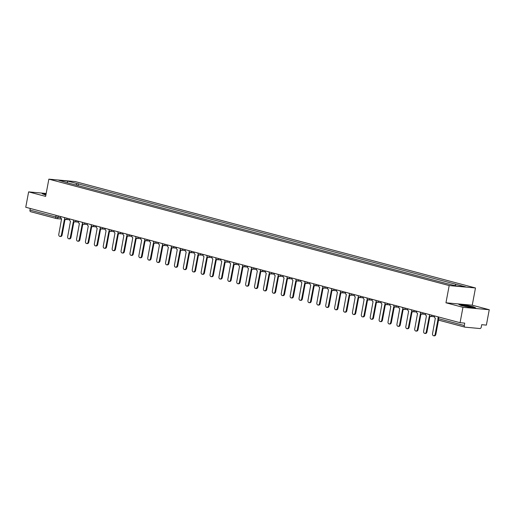 <?xml version="1.0" encoding="UTF-8"?>
<svg xmlns="http://www.w3.org/2000/svg" width="515" height="515" viewBox="0 0 515 515"><rect width="100%" height="100%" fill="white"/><g stroke="black" fill="none" stroke-linecap="round" stroke-linejoin="round"><path stroke-width="0.77" d="M462.953 307.32L489.25 309.727L472.249 305.208L475.48 287.969L75.151 181.57L48.854 179.156L449.183 285.561L445.958 302.801L462.953 307.32L460.075 322.699L25.75 207.262L28.628 191.876L45.629 196.395L48.854 179.156M489.25 309.727L486.372 325.113L481.718 324.682L481.268 327.083A1.577 1.049 104.9 0 1 479.929 328.531L465.045 327.167A1.577 1.049 104.9 0 1 464.929 327.147L439.089 320.279A1.577 1.049 -75.1 0 1 438.439 318.656L464.279 325.525A1.577 1.049 104.9 0 0 464.929 327.147M56.335 218.534L30.72 211.729A1.577 1.049 -75.1 0 1 30.604 211.704A1.577 1.049 -75.1 0 1 29.954 210.088L55.794 216.95L60.725 217.6M30.263 208.459L29.954 210.088M46.17 193.486L28.628 191.876M464.279 325.525L464.73 323.124L460.075 322.699M454.88 285.555L456.026 284.319L465.605 286.868L456.773 286.057L445.951 283.398L67.072 182.696L58.723 180.263L67.562 181.074L77.141 183.617L75.84 185.027M456.026 284.319L77.141 183.617M475.48 287.969L449.183 285.561M472.249 305.208L445.958 302.801M458.826 304.442L461.401 305.633L469.835 307.365L475.693 307.906L473.124 306.708L464.685 304.977L458.826 304.442M46.067 194.058L42.185 193.704L45.867 195.127M78.029 185.606L78.377 183.733M67.388 182.568L67.562 181.074M434.563 315.92L434.493 316.287A1.577 1.172 -84.8 0 0 435.342 318.141L432.536 333.623A1.815 1.352 -84.8 0 0 433.681 335.78A1.815 1.352 -84.8 0 0 435.156 334.319L437.988 319.216M438.535 320.002L435.844 334.383A1.815 1.352 95.2 0 1 434.364 335.844L433.681 335.78M425.66 313.551L425.59 313.925A1.577 1.172 -84.8 0 0 426.446 315.772L423.639 331.261A1.815 1.352 -84.8 0 0 424.785 333.411A1.815 1.352 -84.8 0 0 426.259 331.956L429.24 316.519A1.577 1.172 -84.8 0 0 429.381 316.545A1.577 1.172 -84.8 0 0 430.167 316.249M432.008 315.238A1.577 1.172 95.2 0 1 430.74 316.41A1.577 1.172 95.2 0 1 430.07 316.603A1.577 1.172 95.2 0 1 429.922 316.577M429.832 316.583L426.941 332.021A1.815 1.352 95.2 0 1 425.467 333.475L424.785 333.411M416.764 311.189L416.693 311.562A1.577 1.172 -84.8 0 0 417.543 313.41L414.736 328.892A1.815 1.352 -84.8 0 0 415.882 331.048A1.815 1.352 -84.8 0 0 417.362 329.587L420.343 314.15A1.577 1.172 -84.8 0 0 420.485 314.176A1.577 1.172 -84.8 0 0 421.27 313.88M421.83 314.047A1.577 1.172 95.2 0 1 421.167 314.24A1.577 1.172 95.2 0 1 421.025 314.214M420.935 314.221L418.045 329.652A1.815 1.352 95.2 0 1 416.564 331.113L415.882 331.048M472.152 307.339A5.131 0.431 10.6 0 0 472.21 307.32A5.131 0.431 10.6 0 0 468.193 306.077A5.131 0.431 10.6 0 0 462.309 305.318A5.131 0.431 10.6 0 0 462.232 305.453A5.131 0.431 10.6 0 0 467.002 306.721A5.131 0.431 10.6 0 0 472.152 307.339M459.329 304.674L464.736 305.17L472.912 306.85L475.062 307.848M45.97 194.554A5.131 0.431 10.6 0 0 45.668 194.58A5.131 0.431 10.6 0 0 45.59 194.715A5.131 0.431 10.6 0 0 45.912 194.882M42.687 193.936L46.028 194.239M407.867 308.826L407.796 309.193A1.577 1.172 -84.8 0 0 408.646 311.047L405.839 326.529A1.815 1.352 -84.8 0 0 406.985 328.686A1.815 1.352 -84.8 0 0 408.459 327.225L411.44 311.787A1.577 1.172 -84.8 0 0 411.588 311.813A1.577 1.172 -84.8 0 0 412.367 311.517M414.208 310.506A1.577 1.172 95.2 0 1 412.94 311.684A1.577 1.172 95.2 0 1 412.27 311.878A1.577 1.172 95.2 0 1 412.122 311.852M412.032 311.852L409.148 327.289A1.815 1.352 95.2 0 1 407.668 328.744L406.985 328.686M398.964 306.457L398.893 306.831A1.577 1.172 -84.8 0 0 399.749 308.678L396.943 324.16A1.815 1.352 -84.8 0 0 398.089 326.317A1.815 1.352 -84.8 0 0 399.563 324.862L402.543 309.425A1.577 1.172 -84.8 0 0 402.685 309.451A1.577 1.172 -84.8 0 0 403.47 309.148M404.03 309.315A1.577 1.172 95.2 0 1 403.374 309.509A1.577 1.172 95.2 0 1 403.226 309.483M403.136 309.489L400.245 324.92A1.815 1.352 95.2 0 1 398.771 326.381L398.089 326.317M390.067 304.095L389.997 304.462A1.577 1.172 -84.8 0 0 390.846 306.316L388.04 321.798A1.815 1.352 -84.8 0 0 389.185 323.954A1.815 1.352 -84.8 0 0 390.666 322.493L393.647 307.056A1.577 1.172 -84.8 0 0 393.788 307.082A1.577 1.172 -84.8 0 0 394.574 306.786M396.408 305.781A1.577 1.172 95.2 0 1 395.147 306.953A1.577 1.172 95.2 0 1 394.471 307.146A1.577 1.172 95.2 0 1 394.329 307.12M394.239 307.12L391.349 322.557A1.815 1.352 95.2 0 1 389.868 324.019L389.185 323.954M381.171 301.726L381.1 302.099A1.577 1.172 -84.8 0 0 381.95 303.947L379.143 319.429A1.815 1.352 -84.8 0 0 380.289 321.585A1.815 1.352 -84.8 0 0 381.763 320.13L384.744 304.693A1.577 1.172 -84.8 0 0 384.892 304.719A1.577 1.172 -84.8 0 0 385.671 304.423M386.231 304.584A1.577 1.172 95.2 0 1 385.574 304.777A1.577 1.172 95.2 0 1 385.426 304.751M385.336 304.758L382.452 320.195A1.815 1.352 95.2 0 1 380.971 321.65L380.289 321.585M372.268 299.363L372.197 299.736A1.577 1.172 -84.8 0 0 373.053 301.584L370.246 317.066A1.815 1.352 -84.8 0 0 371.392 319.223A1.815 1.352 -84.8 0 0 372.866 317.761L375.847 302.324A1.577 1.172 -84.8 0 0 375.989 302.35A1.577 1.172 -84.8 0 0 376.774 302.054M378.615 301.05A1.577 1.172 95.2 0 1 377.347 302.221A1.577 1.172 95.2 0 1 376.677 302.414A1.577 1.172 95.2 0 1 376.529 302.389M376.439 302.395L373.549 317.826A1.815 1.352 95.2 0 1 372.075 319.287L371.392 319.223M363.371 297.001L363.3 297.367A1.577 1.172 -84.8 0 0 364.15 299.215L361.343 314.704A1.815 1.352 -84.8 0 0 362.489 316.86A1.815 1.352 -84.8 0 0 363.97 315.399L366.95 299.962A1.577 1.172 -84.8 0 0 367.092 299.988A1.577 1.172 -84.8 0 0 367.877 299.691M369.712 298.681A1.577 1.172 95.2 0 1 368.45 299.859A1.577 1.172 95.2 0 1 367.774 300.052A1.577 1.172 95.2 0 1 367.633 300.026M367.543 300.026L364.652 315.463A1.815 1.352 95.2 0 1 363.172 316.918L362.489 316.86M354.475 294.632L354.404 295.005A1.577 1.172 -84.8 0 0 355.253 296.852L352.447 312.335A1.815 1.352 -84.8 0 0 353.593 314.491A1.815 1.352 -84.8 0 0 355.073 313.036L358.047 297.593A1.577 1.172 -84.8 0 0 358.195 297.619A1.577 1.172 -84.8 0 0 358.974 297.322M360.815 296.318A1.577 1.172 95.2 0 1 359.547 297.49A1.577 1.172 95.2 0 1 358.878 297.683A1.577 1.172 95.2 0 1 358.73 297.657M358.64 297.664L355.756 313.094A1.815 1.352 95.2 0 1 354.275 314.556L353.593 314.491M345.571 292.269L345.501 292.636A1.577 1.172 -84.8 0 0 346.357 294.49L343.55 309.972A1.815 1.352 -84.8 0 0 344.696 312.129A1.815 1.352 -84.8 0 0 346.17 310.667L349.151 295.23A1.577 1.172 -84.8 0 0 349.292 295.256A1.577 1.172 -84.8 0 0 350.078 294.96M351.919 293.956A1.577 1.172 95.2 0 1 350.651 295.127A1.577 1.172 95.2 0 1 349.981 295.32A1.577 1.172 95.2 0 1 349.833 295.295M349.743 295.295L346.853 310.732A1.815 1.352 95.2 0 1 345.378 312.193L344.696 312.129M336.675 289.9L336.604 290.273A1.577 1.172 -84.8 0 0 337.454 292.121L334.647 307.603A1.815 1.352 -84.8 0 0 335.793 309.76A1.815 1.352 -84.8 0 0 337.274 308.305L340.254 292.868A1.577 1.172 -84.8 0 0 340.396 292.893A1.577 1.172 -84.8 0 0 341.181 292.597M341.741 292.758A1.577 1.172 95.2 0 1 341.078 292.951A1.577 1.172 95.2 0 1 340.936 292.926M340.846 292.932L337.956 308.369A1.815 1.352 95.2 0 1 336.482 309.824L335.793 309.76M327.778 287.537L327.707 287.911A1.577 1.172 -84.8 0 0 328.557 289.758L325.75 305.241A1.815 1.352 -84.8 0 0 326.896 307.397A1.815 1.352 -84.8 0 0 328.377 305.936L331.351 290.499A1.577 1.172 -84.8 0 0 331.499 290.524A1.577 1.172 -84.8 0 0 332.278 290.228M334.119 289.224A1.577 1.172 95.2 0 1 332.851 290.396A1.577 1.172 95.2 0 1 332.181 290.589A1.577 1.172 95.2 0 1 332.033 290.563M331.943 290.569L329.059 306A1.815 1.352 95.2 0 1 327.579 307.461L326.896 307.397M318.875 285.168L318.804 285.542A1.577 1.172 -84.8 0 0 319.661 287.389L316.854 302.878A1.815 1.352 -84.8 0 0 318 305.034A1.815 1.352 -84.8 0 0 319.474 303.573L322.454 288.136A1.577 1.172 -84.8 0 0 322.602 288.162A1.577 1.172 -84.8 0 0 323.381 287.866M323.941 288.027A1.577 1.172 95.2 0 1 323.285 288.226A1.577 1.172 95.2 0 1 323.137 288.2M323.047 288.2L320.156 303.638A1.815 1.352 95.2 0 1 318.682 305.092L318 305.034M309.978 282.806L309.908 283.179A1.577 1.172 -84.8 0 0 310.757 285.027L307.951 300.509A1.815 1.352 -84.8 0 0 309.097 302.666A1.815 1.352 -84.8 0 0 310.577 301.211L313.558 285.767A1.577 1.172 -84.8 0 0 313.699 285.793A1.577 1.172 -84.8 0 0 314.485 285.497M316.319 284.492A1.577 1.172 95.2 0 1 315.058 285.664A1.577 1.172 95.2 0 1 314.382 285.857A1.577 1.172 95.2 0 1 314.24 285.831M314.15 285.838L311.26 301.269A1.815 1.352 95.2 0 1 309.785 302.73L309.097 302.666M301.082 280.443L301.011 280.81A1.577 1.172 -84.8 0 0 301.861 282.664L299.054 298.146A1.815 1.352 -84.8 0 0 300.2 300.303A1.815 1.352 -84.8 0 0 301.681 298.842L304.655 283.405A1.577 1.172 -84.8 0 0 304.803 283.43A1.577 1.172 -84.8 0 0 305.582 283.134M306.142 283.302A1.577 1.172 95.2 0 1 305.485 283.495A1.577 1.172 95.2 0 1 305.337 283.469M305.247 283.469L302.363 298.906A1.815 1.352 95.2 0 1 300.882 300.367L300.2 300.303M292.179 278.074L292.108 278.448A1.577 1.172 -84.8 0 0 292.964 280.295L290.157 295.777A1.815 1.352 -84.8 0 0 291.303 297.934A1.815 1.352 -84.8 0 0 292.778 296.479L295.758 281.042A1.577 1.172 -84.8 0 0 295.906 281.068A1.577 1.172 -84.8 0 0 296.685 280.772M298.526 279.761A1.577 1.172 95.2 0 1 297.258 280.933A1.577 1.172 95.2 0 1 296.589 281.126A1.577 1.172 95.2 0 1 296.44 281.1M296.35 281.106L293.46 296.537A1.815 1.352 95.2 0 1 291.986 297.998L291.303 297.934M283.282 275.712L283.211 276.085A1.577 1.172 -84.8 0 0 284.061 277.933L281.254 293.415A1.815 1.352 -84.8 0 0 282.4 295.571A1.815 1.352 -84.8 0 0 283.881 294.11L286.861 278.673A1.577 1.172 -84.8 0 0 287.003 278.699A1.577 1.172 -84.8 0 0 287.788 278.403M288.349 278.57A1.577 1.172 95.2 0 1 287.685 278.763A1.577 1.172 95.2 0 1 287.544 278.737M287.454 278.744L284.563 294.174A1.815 1.352 95.2 0 1 283.089 295.636L282.4 295.571M274.386 273.343L274.315 273.716A1.577 1.172 -84.8 0 0 275.165 275.564L272.358 291.052A1.815 1.352 -84.8 0 0 273.504 293.209A1.815 1.352 -84.8 0 0 274.984 291.748L277.958 276.31A1.577 1.172 -84.8 0 0 278.106 276.336A1.577 1.172 -84.8 0 0 278.885 276.04M280.726 275.029A1.577 1.172 95.2 0 1 279.458 276.207A1.577 1.172 95.2 0 1 278.789 276.401A1.577 1.172 95.2 0 1 278.647 276.375M278.551 276.375L275.667 291.812A1.815 1.352 95.2 0 1 274.186 293.267L273.504 293.209M265.483 270.98L265.418 271.353A1.577 1.172 -84.8 0 0 266.268 273.201L263.461 288.683A1.815 1.352 -84.8 0 0 264.607 290.84A1.815 1.352 -84.8 0 0 266.081 289.385L269.062 273.941A1.577 1.172 -84.8 0 0 269.21 273.967A1.577 1.172 -84.8 0 0 269.989 273.671M270.549 273.838A1.577 1.172 95.2 0 1 269.892 274.032A1.577 1.172 95.2 0 1 269.744 274.006M269.654 274.012L266.764 289.443A1.815 1.352 95.2 0 1 265.289 290.904L264.607 290.84M256.586 268.618L256.515 268.985A1.577 1.172 -84.8 0 0 257.365 270.839L254.558 286.321A1.815 1.352 -84.8 0 0 255.704 288.477A1.815 1.352 -84.8 0 0 257.185 287.016L260.165 271.579A1.577 1.172 -84.8 0 0 260.307 271.605A1.577 1.172 -84.8 0 0 261.092 271.308M262.927 270.304A1.577 1.172 95.2 0 1 261.665 271.476A1.577 1.172 95.2 0 1 260.989 271.669A1.577 1.172 95.2 0 1 260.848 271.643M260.757 271.643L257.867 287.08A1.815 1.352 95.2 0 1 256.393 288.542L255.704 288.477M247.689 266.249L247.618 266.622A1.577 1.172 -84.8 0 0 248.468 268.47L245.661 283.952A1.815 1.352 -84.8 0 0 246.807 286.108A1.815 1.352 -84.8 0 0 248.288 284.653L251.262 269.216A1.577 1.172 -84.8 0 0 251.41 269.242A1.577 1.172 -84.8 0 0 252.189 268.946M252.749 269.107A1.577 1.172 95.2 0 1 252.093 269.3A1.577 1.172 95.2 0 1 251.951 269.274M251.854 269.281L248.97 284.711A1.815 1.352 95.2 0 1 247.49 286.173L246.807 286.108M238.786 263.886L238.722 264.259A1.577 1.172 -84.8 0 0 239.572 266.107L236.765 281.589A1.815 1.352 -84.8 0 0 237.911 283.746A1.815 1.352 -84.8 0 0 239.385 282.284L242.365 266.847A1.577 1.172 -84.8 0 0 242.514 266.873A1.577 1.172 -84.8 0 0 243.292 266.577M245.134 265.573A1.577 1.172 95.2 0 1 243.865 266.744A1.577 1.172 95.2 0 1 243.196 266.937A1.577 1.172 95.2 0 1 243.048 266.912M242.958 266.918L240.067 282.349A1.815 1.352 95.2 0 1 238.593 283.81L237.911 283.746M229.89 261.517L229.819 261.89A1.577 1.172 -84.8 0 0 230.669 263.738L227.862 279.227A1.815 1.352 -84.8 0 0 229.008 281.383A1.815 1.352 -84.8 0 0 230.488 279.922L233.469 264.485A1.577 1.172 -84.8 0 0 233.61 264.51A1.577 1.172 -84.8 0 0 234.396 264.214M236.231 263.204A1.577 1.172 95.2 0 1 234.969 264.382A1.577 1.172 95.2 0 1 234.293 264.575A1.577 1.172 95.2 0 1 234.151 264.549M234.061 264.549L231.171 279.986A1.815 1.352 95.2 0 1 229.696 281.441L229.008 281.383M220.993 259.154L220.922 259.528A1.577 1.172 -84.8 0 0 221.772 261.375L218.965 276.858A1.815 1.352 -84.8 0 0 220.111 279.014A1.815 1.352 -84.8 0 0 221.592 277.559L224.566 262.116A1.577 1.172 -84.8 0 0 224.714 262.141A1.577 1.172 -84.8 0 0 225.493 261.845M226.053 262.013A1.577 1.172 95.2 0 1 225.396 262.206A1.577 1.172 95.2 0 1 225.255 262.18M225.158 262.187L222.274 277.617A1.815 1.352 95.2 0 1 220.793 279.079L220.111 279.014M212.09 256.792L212.026 257.159A1.577 1.172 -84.8 0 0 212.875 259.013L210.069 274.495A1.815 1.352 -84.8 0 0 211.214 276.652A1.815 1.352 -84.8 0 0 212.689 275.19L215.669 259.753A1.577 1.172 -84.8 0 0 215.817 259.779A1.577 1.172 -84.8 0 0 216.596 259.483M218.437 258.472A1.577 1.172 95.2 0 1 217.169 259.65A1.577 1.172 95.2 0 1 216.5 259.843A1.577 1.172 95.2 0 1 216.352 259.818M216.261 259.818L213.371 275.255A1.815 1.352 95.2 0 1 211.897 276.709L211.214 276.652M203.193 254.423L203.122 254.796A1.577 1.172 -84.8 0 0 203.979 256.644L201.165 272.126A1.815 1.352 -84.8 0 0 202.311 274.283A1.815 1.352 -84.8 0 0 203.792 272.828L206.773 257.391A1.577 1.172 -84.8 0 0 206.914 257.416A1.577 1.172 -84.8 0 0 207.7 257.12M208.26 257.281A1.577 1.172 95.2 0 1 207.597 257.474A1.577 1.172 95.2 0 1 207.455 257.449M207.365 257.455L204.474 272.886A1.815 1.352 95.2 0 1 203 274.347L202.311 274.283M194.297 252.06L194.226 252.434A1.577 1.172 -84.8 0 0 195.076 254.281L192.269 269.763A1.815 1.352 -84.8 0 0 193.415 271.92A1.815 1.352 -84.8 0 0 194.895 270.459L197.869 255.022A1.577 1.172 -84.8 0 0 198.018 255.047A1.577 1.172 -84.8 0 0 198.796 254.751M200.638 253.747A1.577 1.172 95.2 0 1 199.376 254.919A1.577 1.172 95.2 0 1 198.7 255.112A1.577 1.172 95.2 0 1 198.558 255.086M198.462 255.092L195.578 270.523A1.815 1.352 95.2 0 1 194.097 271.984L193.415 271.92M185.394 249.691L185.329 250.065A1.577 1.172 -84.8 0 0 186.179 251.912L183.372 267.401A1.815 1.352 -84.8 0 0 184.518 269.557A1.815 1.352 -84.8 0 0 185.992 268.096L188.973 252.659A1.577 1.172 -84.8 0 0 189.121 252.685A1.577 1.172 -84.8 0 0 189.9 252.389M190.46 252.55A1.577 1.172 95.2 0 1 189.803 252.749A1.577 1.172 95.2 0 1 189.655 252.723M189.565 252.723L186.675 268.161A1.815 1.352 95.2 0 1 185.2 269.615L184.518 269.557M176.497 247.329L176.426 247.702A1.577 1.172 -84.8 0 0 177.282 249.55L174.469 265.032A1.815 1.352 -84.8 0 0 175.615 267.188A1.815 1.352 -84.8 0 0 177.096 265.727L180.076 250.29A1.577 1.172 -84.8 0 0 180.218 250.316A1.577 1.172 -84.8 0 0 181.003 250.02M182.838 249.015A1.577 1.172 95.2 0 1 181.576 250.187A1.577 1.172 95.2 0 1 180.9 250.38A1.577 1.172 95.2 0 1 180.759 250.354M180.668 250.361L177.778 265.792A1.815 1.352 95.2 0 1 176.304 267.253L175.615 267.188M167.6 244.966L167.53 245.333A1.577 1.172 -84.8 0 0 168.379 247.187L165.572 262.669A1.815 1.352 -84.8 0 0 166.718 264.826A1.815 1.352 -84.8 0 0 168.199 263.365L171.173 247.927A1.577 1.172 -84.8 0 0 171.321 247.953A1.577 1.172 -84.8 0 0 172.1 247.657M172.66 247.818A1.577 1.172 95.2 0 1 172.004 248.018A1.577 1.172 95.2 0 1 171.862 247.992M171.772 247.992L168.881 263.429A1.815 1.352 95.2 0 1 167.401 264.884L166.718 264.826M158.697 242.597L158.633 242.971A1.577 1.172 -84.8 0 0 159.483 244.818L156.676 260.3A1.815 1.352 -84.8 0 0 157.822 262.457A1.815 1.352 -84.8 0 0 159.296 261.002L162.277 245.565A1.577 1.172 -84.8 0 0 162.425 245.591A1.577 1.172 -84.8 0 0 163.204 245.288M165.045 244.284A1.577 1.172 95.2 0 1 163.776 245.455A1.577 1.172 95.2 0 1 163.107 245.649A1.577 1.172 95.2 0 1 162.959 245.623M162.869 245.629L159.985 261.06A1.815 1.352 95.2 0 1 158.504 262.521L157.822 262.457M149.801 240.235L149.73 240.602A1.577 1.172 -84.8 0 0 150.586 242.456L147.773 257.938A1.815 1.352 -84.8 0 0 148.919 260.094A1.815 1.352 -84.8 0 0 150.399 258.633L153.38 243.196A1.577 1.172 -84.8 0 0 153.522 243.222A1.577 1.172 -84.8 0 0 154.307 242.926M154.867 243.093A1.577 1.172 95.2 0 1 154.21 243.286A1.577 1.172 95.2 0 1 154.062 243.26M153.972 243.267L151.082 258.697A1.815 1.352 95.2 0 1 149.608 260.159L148.919 260.094M140.904 237.866L140.833 238.239A1.577 1.172 -84.8 0 0 141.683 240.087L138.876 255.575A1.815 1.352 -84.8 0 0 140.022 257.725A1.815 1.352 -84.8 0 0 141.503 256.27L144.477 240.833A1.577 1.172 -84.8 0 0 144.625 240.859A1.577 1.172 -84.8 0 0 145.404 240.563M147.245 239.552A1.577 1.172 95.2 0 1 145.983 240.724A1.577 1.172 95.2 0 1 145.307 240.917A1.577 1.172 95.2 0 1 145.166 240.891M145.076 240.898L142.185 256.335A1.815 1.352 95.2 0 1 140.704 257.79L140.022 257.725M132.001 235.503L131.937 235.876A1.577 1.172 -84.8 0 0 132.786 237.724L129.98 253.206A1.815 1.352 -84.8 0 0 131.125 255.363A1.815 1.352 -84.8 0 0 132.6 253.901L135.58 238.464A1.577 1.172 -84.8 0 0 135.728 238.49A1.577 1.172 -84.8 0 0 136.507 238.194M137.067 238.361A1.577 1.172 95.2 0 1 136.411 238.554A1.577 1.172 95.2 0 1 136.263 238.529M136.172 238.535L133.288 253.966A1.815 1.352 95.2 0 1 131.808 255.427L131.125 255.363M123.104 233.141L123.034 233.507A1.577 1.172 -84.8 0 0 123.89 235.361L121.077 250.844A1.815 1.352 -84.8 0 0 122.222 253A1.815 1.352 -84.8 0 0 123.703 251.539L126.684 236.102A1.577 1.172 -84.8 0 0 126.825 236.128A1.577 1.172 -84.8 0 0 127.611 235.831M129.445 234.821A1.577 1.172 95.2 0 1 128.184 235.999A1.577 1.172 95.2 0 1 127.514 236.192A1.577 1.172 95.2 0 1 127.366 236.166M127.276 236.166L124.385 251.603A1.815 1.352 95.2 0 1 122.911 253.058L122.222 253M114.208 230.772L114.137 231.145A1.577 1.172 -84.8 0 0 114.987 232.992L112.18 248.475A1.815 1.352 -84.8 0 0 113.326 250.631A1.815 1.352 -84.8 0 0 114.806 249.176L117.781 233.739A1.577 1.172 -84.8 0 0 117.929 233.765A1.577 1.172 -84.8 0 0 118.708 233.462M119.268 233.63A1.577 1.172 95.2 0 1 118.611 233.823A1.577 1.172 95.2 0 1 118.469 233.797M118.379 233.804L115.489 249.234A1.815 1.352 95.2 0 1 114.008 250.696L113.326 250.631M105.305 228.409L105.24 228.776A1.577 1.172 -84.8 0 0 106.09 230.63L103.283 246.112A1.815 1.352 -84.8 0 0 104.429 248.269A1.815 1.352 -84.8 0 0 105.903 246.807L108.884 231.37A1.577 1.172 -84.8 0 0 109.032 231.396A1.577 1.172 -84.8 0 0 109.811 231.1M111.652 230.096A1.577 1.172 95.2 0 1 110.384 231.267A1.577 1.172 95.2 0 1 109.714 231.46A1.577 1.172 95.2 0 1 109.566 231.435M109.476 231.441L106.592 246.872A1.815 1.352 95.2 0 1 105.112 248.333L104.429 248.269M96.408 226.04L96.337 226.413A1.577 1.172 -84.8 0 0 97.193 228.261L94.38 243.75A1.815 1.352 -84.8 0 0 95.526 245.9A1.815 1.352 -84.8 0 0 97.007 244.445L99.987 229.008A1.577 1.172 -84.8 0 0 100.129 229.033A1.577 1.172 -84.8 0 0 100.914 228.737M102.749 227.727A1.577 1.172 95.2 0 1 101.487 228.898A1.577 1.172 95.2 0 1 100.818 229.091A1.577 1.172 95.2 0 1 100.67 229.066M100.58 229.072L97.689 244.509A1.815 1.352 95.2 0 1 96.215 245.964L95.526 245.9M87.511 223.677L87.441 224.051A1.577 1.172 -84.8 0 0 88.29 225.898L85.484 241.381A1.815 1.352 -84.8 0 0 86.629 243.537A1.815 1.352 -84.8 0 0 88.11 242.076L91.084 226.639A1.577 1.172 -84.8 0 0 91.232 226.664A1.577 1.172 -84.8 0 0 92.018 226.368M92.578 226.536A1.577 1.172 95.2 0 1 91.915 226.729A1.577 1.172 95.2 0 1 91.773 226.703M91.683 226.709L88.792 242.14A1.815 1.352 95.2 0 1 87.312 243.601L86.629 243.537M78.608 221.315L78.544 221.682A1.577 1.172 -84.8 0 0 79.394 223.536L76.587 239.018A1.815 1.352 -84.8 0 0 77.733 241.174A1.815 1.352 -84.8 0 0 79.207 239.713L82.188 224.276A1.577 1.172 -84.8 0 0 82.336 224.302A1.577 1.172 -84.8 0 0 83.115 224.006M83.675 224.167A1.577 1.172 95.2 0 1 83.018 224.366A1.577 1.172 95.2 0 1 82.87 224.34M82.78 224.34L79.896 239.778A1.815 1.352 95.2 0 1 78.415 241.232L77.733 241.174M69.712 218.946L69.641 219.319A1.577 1.172 -84.8 0 0 70.497 221.167L67.684 236.649A1.815 1.352 -84.8 0 0 68.836 238.805A1.815 1.352 -84.8 0 0 70.31 237.351L73.291 221.914A1.577 1.172 -84.8 0 0 73.433 221.939A1.577 1.172 -84.8 0 0 74.218 221.637M74.778 221.804A1.577 1.172 95.2 0 1 74.121 221.997A1.577 1.172 95.2 0 1 73.973 221.971M73.883 221.978L70.993 237.409A1.815 1.352 95.2 0 1 69.519 238.87L68.836 238.805M60.815 216.583L60.744 216.95A1.577 1.172 -84.8 0 0 61.594 218.804L58.787 234.286A1.815 1.352 -84.8 0 0 59.933 236.443A1.815 1.352 -84.8 0 0 61.414 234.982L64.388 219.545A1.577 1.172 -84.8 0 0 64.536 219.57A1.577 1.172 -84.8 0 0 65.321 219.274M67.156 218.27A1.577 1.172 95.2 0 1 65.894 219.442A1.577 1.172 95.2 0 1 65.218 219.635A1.577 1.172 95.2 0 1 65.077 219.609M64.987 219.609L62.096 235.046A1.815 1.352 95.2 0 1 60.616 236.507L59.933 236.443M64.491 217.555L66.409 218.07M76.053 220.632A1.577 1.172 95.2 0 1 74.791 221.804A1.577 1.577 0 0 1 73.381 219.944L75.306 220.433M82.284 222.287L84.203 222.802M93.852 225.364A1.577 1.172 95.2 0 1 92.591 226.536A1.577 1.577 0 0 1 91.181 224.675L93.106 225.164M100.084 227.018L102.002 227.527M108.98 229.381L110.899 229.896M117.884 231.75L119.802 232.259M126.78 234.113L128.698 234.628M135.677 236.482L137.595 236.99M144.58 238.844L146.498 239.353M153.476 241.207L155.395 241.722M162.373 243.576L164.291 244.084M173.941 246.646A1.577 1.172 95.2 0 1 172.68 247.824A1.577 1.577 0 0 1 171.27 245.958L173.195 246.453M180.173 248.307L182.091 248.816M191.741 251.378A1.577 1.172 95.2 0 1 190.473 252.556A1.577 1.577 0 0 1 189.069 250.689L190.988 251.178M197.972 253.039L199.891 253.547M209.534 256.11A1.577 1.172 95.2 0 1 208.272 257.281A1.577 1.577 0 0 1 206.863 255.421L208.787 255.91M215.766 257.764L217.684 258.279M227.334 260.841A1.577 1.172 95.2 0 1 226.072 262.013A1.577 1.577 0 0 1 224.662 260.152L226.587 260.642M233.565 262.495L235.484 263.004M243.724 266.719A1.577 1.172 95.2 0 0 243.865 266.744A1.577 1.577 0 0 1 242.462 264.884L244.38 265.373M251.359 267.227L253.283 267.736M261.517 271.45A1.577 1.172 95.2 0 0 261.665 271.476A1.577 1.577 0 0 1 260.255 269.609L262.18 270.105M269.158 271.959L271.077 272.467M279.317 276.182A1.577 1.172 95.2 0 0 279.458 276.207A1.577 1.577 0 0 1 278.055 274.341L279.98 274.83M286.958 276.69L288.876 277.199M297.116 280.907A1.577 1.172 95.2 0 0 297.258 280.933A1.577 1.577 0 0 1 295.855 279.072L297.773 279.561M304.751 281.415L306.676 281.93M313.654 283.784L315.573 284.293M322.551 286.147L324.469 286.655M332.709 290.37A1.577 1.172 95.2 0 0 332.851 290.396A1.577 1.577 0 0 1 331.448 288.535L333.372 289.024M340.351 290.878L342.269 291.387M349.247 293.241L351.166 293.756M358.144 295.61L360.069 296.119M367.047 297.973L368.965 298.481M375.944 300.342L377.862 300.85M384.84 302.704L386.765 303.213M393.743 305.067L395.662 305.582M402.64 307.436L404.558 307.944M412.798 311.659A1.577 1.172 95.2 0 0 412.94 311.684A1.577 1.577 0 0 1 411.536 309.818L413.461 310.313M420.44 312.167L422.358 312.676M429.336 314.53L431.255 315.038M58.259 215.901L57.989 217.356A1.577 1.172 -84.8 0 1 56.702 218.624A1.577 1.172 -84.8 0 1 56.56 218.598A1.577 1.049 -75.1 0 1 56.444 218.572A1.577 1.049 -75.1 0 1 55.794 216.95L56.103 215.328M464.82 327.109L439.205 320.298A1.577 1.049 -75.1 0 1 439.089 320.279A1.577 1.577 0 0 1 437.943 318.463L438.439 318.656L438.748 317.034M429.33 314.549A1.577 1.577 0 0 0 430.74 316.41A1.577 1.172 95.2 0 1 430.592 316.384M423.105 312.875A1.577 1.172 95.2 0 1 421.843 314.047A1.577 1.172 95.2 0 1 421.695 314.021M405.311 308.144A1.577 1.172 95.2 0 1 404.043 309.315A1.577 1.172 95.2 0 1 403.895 309.29M393.737 305.092A1.577 1.577 0 0 0 395.147 306.953A1.577 1.172 95.2 0 1 394.999 306.927M387.512 303.412A1.577 1.172 95.2 0 1 386.244 304.584A1.577 1.172 95.2 0 1 386.102 304.558M375.937 300.361A1.577 1.577 0 0 0 377.347 302.221A1.577 1.172 95.2 0 1 377.205 302.196M367.041 297.992A1.577 1.577 0 0 0 368.45 299.859A1.577 1.172 95.2 0 1 368.302 299.833M358.144 295.629A1.577 1.577 0 0 0 359.547 297.49A1.577 1.172 95.2 0 1 359.406 297.464M349.241 293.267A1.577 1.577 0 0 0 350.651 295.127A1.577 1.172 95.2 0 1 350.509 295.101M343.016 291.587A1.577 1.172 95.2 0 1 341.754 292.758A1.577 1.172 95.2 0 1 341.606 292.732M325.223 286.855A1.577 1.172 95.2 0 1 323.954 288.033A1.577 1.172 95.2 0 1 323.813 288.007M313.648 283.804A1.577 1.577 0 0 0 315.058 285.664A1.577 1.172 95.2 0 1 314.91 285.638M307.423 282.13A1.577 1.172 95.2 0 1 306.155 283.302A1.577 1.172 95.2 0 1 306.013 283.276M289.623 277.398A1.577 1.172 95.2 0 1 288.361 278.57A1.577 1.172 95.2 0 1 288.213 278.544M271.83 272.667A1.577 1.172 95.2 0 1 270.562 273.838A1.577 1.172 95.2 0 1 270.42 273.813M254.03 267.935A1.577 1.172 95.2 0 1 252.768 269.107A1.577 1.172 95.2 0 1 252.62 269.081M233.559 262.515A1.577 1.577 0 0 0 234.969 264.382A1.577 1.172 95.2 0 1 234.821 264.356M229.787 262.354L226.072 262.013A1.577 1.172 95.2 0 1 225.924 261.987M215.766 257.783A1.577 1.577 0 0 0 217.169 259.65A1.577 1.172 95.2 0 1 217.027 259.624M211.987 257.622L208.272 257.281A1.577 1.172 95.2 0 1 208.124 257.255M197.966 253.058A1.577 1.577 0 0 0 199.376 254.919A1.577 1.172 95.2 0 1 199.228 254.893M194.187 252.891L190.473 252.556A1.577 1.172 95.2 0 1 190.331 252.524M180.166 248.327A1.577 1.577 0 0 0 181.576 250.187A1.577 1.172 95.2 0 1 181.428 250.161M176.394 248.166L172.68 247.824A1.577 1.172 95.2 0 1 172.531 247.799M162.373 243.595A1.577 1.577 0 0 0 163.776 245.455A1.577 1.172 95.2 0 1 163.635 245.43M156.142 241.921A1.577 1.172 95.2 0 1 154.88 243.093A1.577 1.172 95.2 0 1 154.732 243.067M144.573 238.863A1.577 1.577 0 0 0 145.983 240.724A1.577 1.172 95.2 0 1 145.835 240.698M138.348 237.19A1.577 1.172 95.2 0 1 137.08 238.361A1.577 1.172 95.2 0 1 136.939 238.336M126.774 234.132A1.577 1.577 0 0 0 128.184 235.999A1.577 1.172 95.2 0 1 128.035 235.973M120.549 232.458A1.577 1.172 95.2 0 1 119.287 233.63A1.577 1.172 95.2 0 1 119.139 233.604M108.98 229.407A1.577 1.577 0 0 0 110.384 231.267A1.577 1.172 95.2 0 1 110.242 231.241M100.077 227.038A1.577 1.577 0 0 0 101.487 228.898A1.577 1.172 95.2 0 1 101.339 228.872M96.305 226.877L92.591 226.536A1.577 1.172 95.2 0 1 92.443 226.51M84.956 222.995A1.577 1.172 95.2 0 1 83.688 224.173A1.577 1.172 95.2 0 1 83.546 224.147M78.505 222.145L74.791 221.804A1.577 1.172 95.2 0 1 74.643 221.778M64.484 217.581A1.577 1.577 0 0 0 65.894 219.442A1.577 1.172 95.2 0 1 65.746 219.416M435.156 334.319L435.844 334.383M426.259 331.956L426.941 332.021M417.362 329.587L418.045 329.652M408.459 327.225L409.148 327.289M399.563 324.862L400.245 324.92M390.666 322.493L391.349 322.557M381.763 320.13L382.452 320.195M372.866 317.761L373.549 317.826M363.97 315.399L364.652 315.463M355.073 313.036L355.756 313.094M346.17 310.667L346.853 310.732M337.274 308.305L337.956 308.369M328.377 305.936L329.059 306M319.474 303.573L320.156 303.638M310.577 301.211L311.26 301.269M301.681 298.842L302.363 298.906M292.778 296.479L293.46 296.537M283.881 294.11L284.563 294.174M274.984 291.748L275.667 291.812M266.081 289.385L266.764 289.443M257.185 287.016L257.867 287.08M248.288 284.653L248.97 284.711M239.385 282.284L240.067 282.349M230.488 279.922L231.171 279.986M221.592 277.559L222.274 277.617M212.689 275.19L213.371 275.255M203.792 272.828L204.474 272.886M194.895 270.459L195.578 270.523M185.992 268.096L186.675 268.161M177.096 265.727L177.778 265.792M168.199 263.365L168.881 263.429M159.296 261.002L159.985 261.06M150.399 258.633L151.082 258.697M141.503 256.27L142.185 256.335M132.6 253.901L133.288 253.966M123.703 251.539L124.385 251.603M114.806 249.176L115.489 249.234M105.903 246.807L106.592 246.872M97.007 244.445L97.689 244.509M88.11 242.076L88.792 242.14M79.207 239.713L79.896 239.778M70.31 237.351L70.993 237.409M61.414 234.982L62.096 235.046M430.74 316.41L434.454 316.751M420.433 312.187A1.577 1.577 0 0 0 421.843 314.047L425.557 314.388M412.94 311.684L416.661 312.026M402.633 307.455A1.577 1.577 0 0 0 404.043 309.315L407.758 309.657M395.147 306.953L398.861 307.294M384.84 302.723A1.577 1.577 0 0 0 386.244 304.584L389.964 304.925M377.347 302.221L381.061 302.562M368.45 299.859L372.165 300.2M359.547 297.49L363.268 297.831M350.651 295.127L354.365 295.468M340.344 290.898A1.577 1.577 0 0 0 341.754 292.758L345.468 293.099M332.851 290.396L336.572 290.737M322.545 286.166A1.577 1.577 0 0 0 323.954 288.033L327.669 288.368M315.058 285.664L318.772 286.005M304.751 281.435A1.577 1.577 0 0 0 306.155 283.302L309.876 283.643M297.258 280.933L300.972 281.274M286.952 276.709A1.577 1.577 0 0 0 288.361 278.57L292.076 278.911M279.458 276.207L283.179 276.542M269.158 271.978A1.577 1.577 0 0 0 270.562 273.838L274.276 274.18M261.665 271.476L265.38 271.817M251.359 267.246A1.577 1.577 0 0 0 252.768 269.107L256.483 269.448M243.865 266.744L247.58 267.085M234.969 264.382L238.683 264.716M217.169 259.65L220.884 259.991M199.376 254.919L203.09 255.26M181.576 250.187L185.291 250.528M163.776 245.455L167.497 245.797M153.47 241.232A1.577 1.577 0 0 0 154.88 243.093L158.594 243.434M145.983 240.724L149.698 241.065M135.677 236.501A1.577 1.577 0 0 0 137.08 238.361L140.801 238.703M128.184 235.999L131.898 236.34M117.877 231.769A1.577 1.577 0 0 0 119.287 233.63L123.001 233.971M110.384 231.267L114.105 231.608M101.487 228.898L105.202 229.239M82.284 222.306A1.577 1.577 0 0 0 83.688 224.173L87.408 224.514M65.894 219.442L69.609 219.783M438.233 316.892L437.943 318.463M69.609 219.802L65.849 219.461M61.633 219.075L56.702 218.624A1.577 1.577 0 0 1 56.444 218.572L30.604 211.704M429.381 316.545L430.07 316.603M420.485 314.176L421.167 314.24M411.588 311.813L412.27 311.878M402.685 309.451L403.374 309.509M393.788 307.082L394.471 307.146M384.892 304.719L385.574 304.777M375.989 302.35L376.677 302.414M367.092 299.988L367.774 300.052M358.195 297.619L358.878 297.683M349.292 295.256L349.981 295.32M340.396 292.893L341.078 292.951M331.499 290.524L332.181 290.589M322.602 288.162L323.285 288.226M313.699 285.793L314.382 285.857M304.803 283.43L305.485 283.495M295.906 281.068L296.589 281.126M287.003 278.699L287.685 278.763M278.106 276.336L278.789 276.401M269.21 273.967L269.892 274.032M260.307 271.605L260.989 271.669M251.41 269.242L252.093 269.3M242.514 266.873L243.196 266.937M233.61 264.51L234.293 264.575M224.714 262.141L225.396 262.206M215.817 259.779L216.5 259.843M206.914 257.416L207.597 257.474M198.018 255.047L198.7 255.112M189.121 252.685L189.803 252.749M180.218 250.316L180.9 250.38M171.321 247.953L172.004 248.018M162.425 245.591L163.107 245.649M153.522 243.222L154.21 243.286M144.625 240.859L145.307 240.917M135.728 238.49L136.411 238.554M126.825 236.128L127.514 236.192M117.929 233.765L118.611 233.823M109.032 231.396L109.714 231.46M100.129 229.033L100.818 229.091M91.232 226.664L91.915 226.729M82.336 224.302L83.018 224.366M73.433 221.939L74.121 221.997M64.536 219.57L65.218 219.635"/></g></svg>
